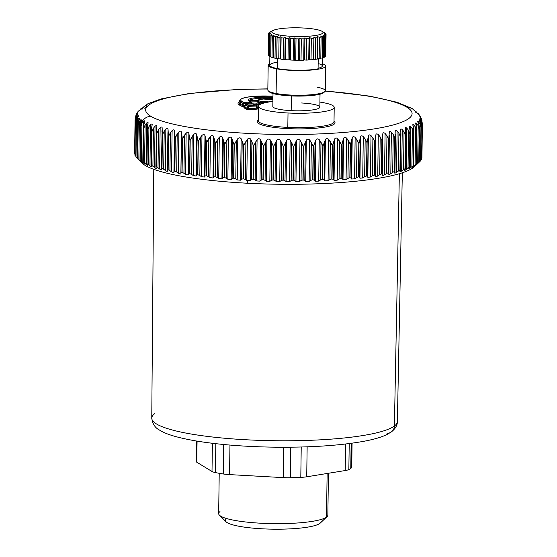 <?xml version="1.0" encoding="UTF-8"?>
<svg xmlns="http://www.w3.org/2000/svg" width="557" height="557" viewBox="0 0 557 557"><rect width="100%" height="100%" fill="white"/><g stroke="black" fill="none" stroke-linecap="round" stroke-linejoin="round"><path stroke-width="0.84" d="M322.148 58.053L320.811 58.095L322.148 58.053A28.734 4.895 0.8 0 0 323.373 57.65L323.673 36.268A28.734 4.895 -179.2 0 1 322.447 36.671A28.734 4.895 0.8 0 0 323.673 36.268L323.373 57.65A28.734 4.895 -179.2 0 1 322.148 58.053L322.447 36.671L320.7 35.975L321.111 37.027L320.811 58.408L321.111 37.027A28.734 4.895 -179.2 0 1 319.453 37.375L319.154 58.764L319.453 37.375L317.657 36.623L317.734 37.674A28.734 4.895 -179.2 0 1 315.701 37.967L313.925 37.152L313.668 38.196A28.734 4.895 -179.2 0 1 311.328 38.412L309.622 37.549L309.038 38.579A28.734 4.895 -179.2 0 1 306.475 38.712L304.909 37.799L304.018 38.802A28.734 4.895 -179.2 0 1 301.316 38.851L299.931 37.89L298.768 38.858A28.734 4.895 -179.2 0 1 296.018 38.823L295.718 60.205L296.018 38.823L294.869 37.827L294.562 59.947L294.869 37.827L293.469 38.746L293.17 60.128L293.469 38.746A28.734 4.895 -179.2 0 1 290.768 38.621L290.469 60.01L290.768 38.621L289.891 37.598L289.584 59.724L289.891 37.598L288.303 38.475L288.011 59.857L288.303 38.475A28.734 4.895 -179.2 0 1 285.741 38.266L285.442 59.648L285.741 38.266L285.17 37.228L284.864 59.348L285.17 37.228L283.45 38.043L283.151 59.425L283.45 38.043A28.734 4.895 -179.2 0 1 281.104 37.765L280.805 59.146L281.104 37.765L280.554 58.84L280.867 36.713L279.064 37.479L278.765 58.861L279.064 37.479A28.734 4.895 -179.2 0 1 277.031 37.131L276.732 58.52L277.121 36.087L277.045 36.971L279.154 34.98A25.601 4.359 0.8 0 0 310.541 36.087A25.601 4.359 0.8 0 0 321.821 31.206A25.601 4.359 0.8 0 0 315.603 29.354A25.601 4.359 0.8 0 0 272.972 30.524A25.601 4.359 0.8 0 0 279.154 34.98A25.601 4.359 -179.2 0 1 279.398 28.825A25.601 4.359 -179.2 0 1 315.603 29.354A25.601 4.359 -179.2 0 1 315.353 35.516A25.601 4.359 -179.2 0 1 279.154 34.98L277.031 37.131A28.734 4.895 0.8 0 0 279.064 37.479L280.867 36.713L281.104 37.765A28.734 4.895 0.8 0 0 283.45 38.043L285.17 37.228L285.741 38.266A28.734 4.895 0.8 0 0 288.303 38.475L289.891 37.598L290.768 38.621A28.734 4.895 0.8 0 0 293.469 38.746L294.869 37.827L296.018 38.823A28.734 4.895 0.8 0 0 298.768 38.858L298.468 60.24L301.017 60.233A28.734 4.895 0.8 0 0 303.718 60.184A28.734 4.895 -179.2 0 1 301.017 60.233L301.316 38.851A28.734 4.895 0.8 0 0 304.018 38.802L303.718 60.184L304.595 59.926L303.718 60.184L304.018 38.802L304.909 37.799L304.595 59.926L306.176 60.093A28.734 4.895 0.8 0 0 308.745 59.961L311.029 59.801A28.734 4.895 0.8 0 0 313.368 59.585L315.401 59.348A28.734 4.895 0.8 0 0 317.434 59.056L317.734 37.674L317.434 59.056A28.734 4.895 -179.2 0 1 315.401 59.348L315.701 37.967L315.401 59.348L313.612 59.279L313.925 37.152L313.368 59.585A28.734 4.895 -179.2 0 1 311.029 59.801L311.328 38.412L311.029 59.801L309.316 59.676L309.622 37.549L309.316 59.676L308.745 59.961L309.038 38.579L308.745 59.961A28.734 4.895 -179.2 0 1 306.176 60.093L306.475 38.712L306.176 60.093L304.595 59.926L304.909 37.799L306.475 38.712A28.734 4.895 0.8 0 0 309.038 38.579L309.622 37.549L311.328 38.412A28.734 4.895 0.8 0 0 313.668 38.196L313.925 37.152L315.701 37.967A28.734 4.895 0.8 0 0 317.734 37.674L317.657 36.623L319.453 37.375A28.734 4.895 0.8 0 0 321.111 37.027L320.7 35.975L322.447 36.671L322.315 65.963A25.406 4.324 -179.2 0 1 318.089 68.309A25.406 4.324 0.8 0 0 318.151 63.547M226.525 518.609A47.805 8.139 0.8 0 0 262.667 528.83A47.805 8.139 0.8 0 0 319.795 523.448L326.513 517.105L327.126 473.485L326.513 517.105A54.6 9.295 -179.2 0 1 267.158 523.489A54.6 9.295 -179.2 0 1 218.664 513.575L219.221 473.304M277.665 62.106A27.168 4.623 0.8 0 0 277.567 68.615A27.168 4.623 0.8 0 0 318.082 68.817L318.221 58.757L318.082 68.817A27.168 4.623 -179.2 0 1 277.567 68.615L277.706 58.687L277.567 68.615A27.168 4.623 -179.2 0 1 269.741 65.253L269.867 56.536M276.453 68.79A28.734 4.895 -179.2 0 1 269.769 63.658A28.734 4.895 0.8 0 0 268.175 65.232A28.734 4.895 0.8 0 0 276.453 68.79L276.112 93.499A28.734 4.895 -179.2 0 1 267.833 89.942A28.734 4.895 0.8 0 0 268.251 90.791A28.734 4.895 0.8 0 0 276.112 93.499L276.453 68.79A28.734 4.895 0.8 0 0 307.784 70.307A28.734 4.895 0.8 0 0 325.643 66.032A28.734 4.895 0.8 0 0 322.273 63.679A28.734 4.895 -179.2 0 1 313.925 69.799A28.734 4.895 -179.2 0 1 276.453 68.79M325.643 66.032L325.295 90.742A28.734 4.895 -179.2 0 1 307.436 95.017A28.734 4.895 -179.2 0 1 276.112 93.499A28.734 4.895 0.8 0 0 305.09 95.129A28.734 4.895 0.8 0 0 324.856 91.578A28.734 4.895 0.8 0 0 317.017 87.184M268.92 91.299A27.69 4.714 0.8 0 0 276.836 94.412A27.69 4.714 0.8 0 0 306.169 95.922A27.69 4.714 0.8 0 0 324.174 92.072M324.856 91.578L323.812 92.566A27.69 4.714 -179.2 0 1 304.77 95.985A27.69 4.714 -179.2 0 1 276.836 94.412L276.112 93.499L276.836 94.412A27.69 4.714 -179.2 0 1 269.268 91.801L268.251 90.791M319.154 58.764L317.441 58.75L319.154 58.764A28.734 4.895 0.8 0 0 320.811 58.408A28.734 4.895 -179.2 0 1 319.154 58.764M321.821 31.206L324.787 32.87A28.734 4.895 -179.2 0 1 325.323 33.211L325.796 33.643A28.734 4.895 -179.2 0 1 326.054 34.116L324.787 33.573L326.061 34.548A28.734 4.895 -179.2 0 1 325.81 35.014L324.327 34.423L325.344 35.439A28.734 4.895 -179.2 0 1 324.592 35.878L322.949 35.237L323.673 36.268L322.949 35.237L324.592 35.878L324.292 57.26L323.38 57.315L324.292 57.26L324.592 35.878A28.734 4.895 0.8 0 0 325.344 35.439L325.044 56.821A28.734 4.895 -179.2 0 1 324.292 57.26A28.734 4.895 0.8 0 0 325.044 56.821L325.344 35.439L324.327 34.423L325.81 35.014L325.511 56.396L325.051 56.445L325.511 56.396L325.81 35.014A28.734 4.895 0.8 0 0 326.061 34.548L325.761 55.937A28.734 4.895 -179.2 0 1 325.511 56.396A28.734 4.895 0.8 0 0 325.761 55.937L326.061 34.548L324.787 33.573L326.047 34.541L326.054 34.116A28.734 4.895 0.8 0 0 325.796 33.643L325.323 33.211A28.734 4.895 0.8 0 0 324.564 32.752L322.921 31.86M271.774 31.178L270.11 32.028A28.734 4.895 0.8 0 0 269.358 32.466L269.358 32.605M269.358 32.466L270.396 31.993L268.892 32.891A28.734 4.895 0.8 0 0 268.648 33.35L268.349 54.732L268.648 33.35L269.936 32.842L268.648 33.789L268.349 55.171L268.648 33.789A28.734 4.895 0.8 0 0 268.906 34.256L268.606 55.637A28.734 4.895 -179.2 0 1 268.349 55.171A28.734 4.895 0.8 0 0 268.606 55.637L268.906 34.256L270.41 33.705L269.379 34.694L269.08 56.076L269.379 34.694A28.734 4.895 0.8 0 0 270.138 35.154L269.839 56.536A28.734 4.895 -179.2 0 1 269.08 56.076A28.734 4.895 0.8 0 0 269.839 56.536L270.138 35.154L271.802 34.555L271.064 35.571L270.765 56.953L271.064 35.571A28.734 4.895 0.8 0 0 272.296 36.003L271.997 57.385A28.734 4.895 -179.2 0 1 270.765 56.953A28.734 4.895 0.8 0 0 271.997 57.385L272.296 36.003L274.065 35.356L273.64 36.393L273.341 57.775L273.64 36.393A28.734 4.895 0.8 0 0 275.304 36.79L275.005 58.172A28.734 4.895 -179.2 0 1 273.341 57.775A28.734 4.895 0.8 0 0 275.005 58.172L275.304 36.79A28.734 4.895 -179.2 0 1 273.64 36.393L274.065 35.356L272.296 36.003A28.734 4.895 -179.2 0 1 271.064 35.571L271.802 34.555L270.138 35.154A28.734 4.895 -179.2 0 1 269.379 34.694L270.41 33.705L268.906 34.256A28.734 4.895 -179.2 0 1 268.648 33.789L269.936 32.842L268.648 33.35A28.734 4.895 -179.2 0 1 268.892 32.891L270.396 31.993L269.358 32.466A28.734 4.895 -179.2 0 1 269.957 32.104L272.972 30.524M269.087 55.7L268.606 55.637L269.087 55.7M270.772 56.619L269.839 56.536L270.772 56.619M273.348 57.462L271.997 57.385L273.348 57.462M277.121 36.087L275.304 36.79L277.121 36.087M276.732 58.206L275.005 58.172L276.732 58.206M278.765 58.861A28.734 4.895 -179.2 0 1 276.732 58.52A28.734 4.895 0.8 0 0 278.765 58.861L280.554 58.84L278.765 58.861M280.805 59.146L280.554 58.84L280.805 59.146A28.734 4.895 0.8 0 0 283.151 59.425A28.734 4.895 -179.2 0 1 280.805 59.146M284.864 59.348L283.151 59.425L284.864 59.348M288.011 59.857A28.734 4.895 -179.2 0 1 285.442 59.648A28.734 4.895 0.8 0 0 288.011 59.857L289.584 59.724L288.011 59.857M290.469 60.01L289.584 59.724L290.469 60.01A28.734 4.895 0.8 0 0 293.17 60.128A28.734 4.895 -179.2 0 1 290.469 60.01M294.562 59.947L293.17 60.128L295.718 60.205L294.562 59.947M298.468 60.24A28.734 4.895 -179.2 0 1 295.718 60.205A28.734 4.895 0.8 0 0 298.468 60.24L298.768 38.858L299.931 37.89L299.624 60.017L298.468 60.24M301.017 60.233L299.624 60.017L299.931 37.89L301.316 38.851L301.017 60.233M420.479 118.564L420.465 119.337L420.479 118.564L421.753 120.681L422.401 124.058L421.753 120.681L420.479 118.564C419.616 117.68 419.595 117.91 420.417 119.254L421.461 121.551L422.046 125.722A143.678 24.459 -179.2 0 1 422.032 125.757L421.259 122.373L419.887 120.235C418.948 119.344 418.843 119.574 419.581 120.918L420.542 123.236L420.988 127.407A143.678 24.459 -179.2 0 1 420.96 127.442L420.069 124.044L418.613 121.886C417.597 120.98 417.416 121.21 418.063 122.561L418.934 124.886L419.24 129.064A143.678 24.459 -179.2 0 1 419.198 129.099L418.196 125.687L416.657 123.515C415.571 122.596 415.306 122.819 415.87 124.176L416.636 126.509L416.81 130.686A143.678 24.459 -179.2 0 1 416.754 130.721L415.64 127.295L414.032 125.102C412.876 124.169 412.535 124.385 413.009 125.75L413.67 128.089L413.705 132.267A143.678 24.459 -179.2 0 1 413.635 132.301L412.417 128.862L410.746 126.641C409.534 125.694 409.117 125.91 409.492 127.275L410.049 129.621L409.945 133.798A143.678 24.459 -179.2 0 1 409.855 133.833L408.546 130.373L406.812 128.138C405.552 127.17 405.057 127.379 405.336 128.751L405.788 131.104L405.538 135.274A143.678 24.459 -179.2 0 1 405.44 135.302L404.041 131.828L402.258 129.565C400.949 128.59 400.386 128.785 400.567 130.157L400.908 132.517L400.525 136.688A143.678 24.459 -179.2 0 1 400.406 136.716L398.923 133.22L397.106 130.937C395.755 129.941 395.122 130.129 395.205 131.501L394.906 138.025A143.678 24.459 -179.2 0 1 394.788 138.052L393.228 134.536L391.376 132.232C389.991 131.215 389.294 131.396 389.273 132.768L388.73 139.285A143.678 24.459 -179.2 0 1 388.598 139.313L386.969 135.776L385.096 133.443C383.689 132.42 382.924 132.587 382.805 133.959L382.018 140.461A143.678 24.459 -179.2 0 1 381.872 140.482L380.187 136.925L378.3 134.578C376.873 133.527 376.045 133.694 375.829 135.059L374.798 141.548A143.678 24.459 -179.2 0 1 374.638 141.569L372.905 137.99L371.018 135.616C369.576 134.55 368.699 134.703 368.379 136.068L367.112 142.543A143.678 24.459 -179.2 0 1 366.945 142.557L365.169 138.958L363.289 136.562C361.841 135.483 360.908 135.623 360.497 136.98L358.993 143.434A143.678 24.459 -179.2 0 1 358.819 143.448L355.143 137.412C353.702 136.312 352.72 136.437 352.219 137.788L350.485 144.221A143.678 24.459 -179.2 0 1 350.304 144.235L346.635 138.15C345.194 137.036 344.177 137.147 343.578 138.491L341.629 144.904A143.678 24.459 -179.2 0 1 341.441 144.917L337.786 138.784C336.365 137.649 335.307 137.753 334.625 139.09L332.466 145.474A143.678 24.459 -179.2 0 1 332.271 145.481L328.658 139.306C327.258 138.157 326.165 138.247 325.392 139.57L323.039 145.927A143.678 24.459 -179.2 0 1 322.844 145.934L319.279 139.716C317.908 138.554 316.794 138.623 315.937 139.939L313.403 146.268A143.678 24.459 -179.2 0 1 313.194 146.268L309.713 140.009C308.376 138.832 307.241 138.888 306.308 140.19L303.593 146.484A143.678 24.459 -179.2 0 1 303.384 146.491L299.986 140.19C298.698 138.992 297.542 139.041 296.54 140.329L293.657 146.588A143.678 24.459 -179.2 0 1 293.448 146.588L290.162 140.246C288.923 139.034 287.76 139.069 286.681 140.35L283.659 146.568A143.678 24.459 -179.2 0 1 283.443 146.568L280.282 140.19C279.092 138.965 277.929 138.985 276.787 140.246L273.626 146.435A143.678 24.459 -179.2 0 1 273.417 146.428L270.396 140.016C269.268 138.777 268.105 138.784 266.907 140.03L263.628 146.178A143.678 24.459 -179.2 0 1 263.419 146.171L260.551 139.723C259.485 138.47 258.33 138.463 257.083 139.696L253.7 145.802A143.678 24.459 -179.2 0 1 253.491 145.795L250.789 139.313C249.801 138.052 248.659 138.032 247.364 139.25L243.889 145.314A143.678 24.459 -179.2 0 1 243.688 145.3L241.167 138.797C240.255 137.523 239.134 137.488 237.797 138.693L234.253 144.716A143.678 24.459 -179.2 0 1 234.051 144.702L231.733 138.164C230.904 136.883 229.797 136.834 228.426 138.018L224.833 143.998A143.678 24.459 -179.2 0 1 224.638 143.985L222.522 137.426C221.777 136.131 220.704 136.075 219.305 137.245L215.67 143.184A143.678 24.459 -179.2 0 1 215.482 143.163L213.589 136.583C212.934 135.281 211.897 135.212 210.476 136.361L206.821 142.258A143.678 24.459 -179.2 0 1 206.64 142.237L204.976 135.636C204.412 134.334 203.409 134.251 201.975 135.386L198.32 141.234A143.678 24.459 -179.2 0 1 198.146 141.213L196.718 134.599C196.252 133.29 195.298 133.193 193.857 134.314L190.209 140.12A143.678 24.459 -179.2 0 1 190.048 140.099L188.858 133.471C188.489 132.155 187.584 132.051 186.142 133.151L182.536 138.923A143.678 24.459 -179.2 0 1 182.376 138.895L181.443 132.253C181.171 130.937 180.322 130.825 178.888 131.912L175.323 137.635A143.678 24.459 -179.2 0 1 175.177 137.607L174.501 130.958C174.327 129.642 173.533 129.516 172.113 130.589L170.449 132.622L168.618 136.277A143.678 24.459 -179.2 0 1 168.486 136.249L168.061 129.593C167.998 128.277 167.26 128.145 165.861 129.196L164.211 131.208L162.449 134.85A143.678 24.459 -179.2 0 1 162.324 134.815L162.164 128.166C162.198 126.85 161.53 126.711 160.158 127.741L158.529 129.739L156.851 133.353A143.678 24.459 -179.2 0 1 156.74 133.325L156.44 129.328L156.837 126.669C156.977 125.36 156.378 125.214 155.041 126.23L153.433 128.207L151.838 131.807A143.678 24.459 -179.2 0 1 151.741 131.772L151.581 127.783L152.103 125.13C152.346 123.821 151.817 123.668 150.515 124.671L148.956 126.627L147.452 130.213A143.678 24.459 -179.2 0 1 147.361 130.178L147.333 126.188L147.988 123.543C148.329 122.234 147.87 122.08 146.623 123.069L145.105 125.012L143.699 128.576A143.678 24.459 -179.2 0 1 143.629 128.542L143.727 124.552L144.514 121.92C144.945 120.618 144.569 120.458 143.372 121.433L141.903 123.362L140.608 126.912A10.451 9.894 -58.7 0 1 150.794 116.267A133.234 22.677 0.8 0 0 315.513 134.063A133.234 22.677 0.8 0 0 406.958 107.264A10.451 9.894 -58.7 0 1 412.25 108.636A10.451 9.894 121.3 0 0 406.958 107.264A133.234 22.677 0.8 0 0 325.204 91.125A133.234 22.677 -179.2 0 1 406.958 107.264A133.234 22.677 -179.2 0 1 315.513 134.063A133.234 22.677 -179.2 0 1 150.794 116.267A10.451 9.894 121.3 0 0 140.608 126.912A143.678 24.459 -179.2 0 1 140.552 126.878L140.782 122.888L141.979 119.365M419.191 114.763L420.375 116.879C419.595 116.009 419.658 116.239 420.556 117.569L421.691 119.859L422.401 124.023L421.691 119.859L420.361 117.262M419.818 116.406L421.545 118.982L422.025 120.911L421.663 119.309M421.934 157.52L421.224 158.487L421.934 157.52L422.401 123.988M144.548 121.809L143.497 126.62L143.163 162.003A143.678 24.459 0.8 0 0 143.233 162.038A143.678 24.459 -179.2 0 1 143.163 162.003L143.629 128.542A143.678 24.459 0.8 0 0 143.699 128.576L143.233 162.038L143.699 128.576L145.105 125.012L144.569 163.055L143.233 162.038L144.569 163.055L145.105 125.012L146.623 123.069L146.045 164.322L144.569 163.055L146.045 164.322L146.623 123.069L148.141 122.819L147.173 127.88L146.804 163.995L147.549 165.255M147.41 164.956C147.737 165.561 147.285 165.352 146.045 164.322C147.285 165.352 147.737 165.561 147.41 164.956L146.804 163.995M146.895 163.64A143.678 24.459 0.8 0 0 146.985 163.674A143.678 24.459 -179.2 0 1 146.895 163.64L147.361 130.178A143.678 24.459 0.8 0 0 147.452 130.213L146.985 163.674L147.452 130.213L148.956 126.627L148.42 164.67L146.985 163.674L148.42 164.67L148.956 126.627L150.515 124.671L149.944 165.923L148.42 164.67L149.944 165.923L150.515 124.671C151.817 123.668 152.346 123.821 152.103 125.13L151.469 129.106L151.051 165.589L151.608 166.801M151.525 166.536C151.755 167.142 151.226 166.94 149.944 165.923C151.226 166.94 151.755 167.142 151.525 166.536L151.274 165.234L151.051 165.589M152.2 124.552L152.103 125.13M151.274 165.234A143.678 24.459 0.8 0 0 151.372 165.269A143.678 24.459 -179.2 0 1 151.274 165.234L151.741 131.772A143.678 24.459 0.8 0 0 151.838 131.807L151.372 165.269L151.838 131.807L153.433 128.207L152.903 166.251L151.372 165.269L152.903 166.251L153.433 128.207L155.041 126.23L154.463 167.483L152.903 166.251L154.463 167.483L155.041 126.23M156.893 126.223L156.385 130.289L156.74 133.325L155.911 167.135L156.301 168.284M156.259 168.082C156.392 168.68 155.786 168.486 154.463 167.483C155.786 168.486 156.392 168.68 156.259 168.082L155.911 167.135L156.266 166.787L155.911 167.135M156.266 166.787A143.678 24.459 0.8 0 0 156.378 166.815A143.678 24.459 -179.2 0 1 156.266 166.787L156.74 133.325A143.678 24.459 0.8 0 0 156.851 133.353L156.378 166.815L156.851 133.353L158.529 129.739L158 167.782L156.378 166.815L158 167.782L158.529 129.739L160.158 127.741L159.587 168.994L158 167.782L159.587 168.994L160.158 127.741C161.53 126.711 162.198 126.85 162.164 128.166L161.356 168.493M161.899 130.825L162.324 134.815L161.607 169.711M161.586 169.572C161.614 170.17 160.945 169.976 159.587 168.994C160.945 169.976 161.614 170.17 161.586 169.572L161.377 168.632L161.857 168.277L161.377 168.632M161.857 168.277A143.678 24.459 0.8 0 0 161.983 168.311A143.678 24.459 -179.2 0 1 161.857 168.277L162.324 134.815A143.678 24.459 0.8 0 0 162.449 134.85L161.983 168.311L162.449 134.85L164.211 131.208L163.674 169.251L161.983 168.311L163.674 169.251L164.211 131.208L165.861 129.196L165.29 170.449L163.674 169.251L165.29 170.449L165.861 129.196C167.26 128.145 167.998 128.277 168.061 129.593L167.399 170.01M167.929 132.26L168.486 136.249L168.019 169.711L167.406 170.066L167.49 171.062M167.483 171.006C167.406 171.605 166.675 171.417 165.29 170.449C166.675 171.417 167.406 171.605 167.483 171.006L167.406 170.066L168.019 169.711L167.406 170.066M167.406 169.948L167.922 132.761M168.019 169.711A143.678 24.459 0.8 0 0 168.151 169.739A143.678 24.459 -179.2 0 1 168.019 169.711L168.486 136.249A143.678 24.459 0.8 0 0 168.618 136.277L168.151 169.739L168.618 136.277L170.449 132.622L169.913 170.665L168.151 169.739L169.913 170.665L170.449 132.622L172.113 130.589L171.542 171.835L169.913 170.665L171.542 171.835L172.113 130.589C173.533 129.516 174.327 129.642 174.501 130.958L173.923 172.371C173.742 172.969 172.949 172.788 171.542 171.835C172.949 172.788 173.742 172.969 173.923 172.371L174.501 130.958L173.923 172.371L174.501 133.631L175.177 137.607L174.71 171.069L173.972 171.438L174.71 171.069L175.177 137.607A143.678 24.459 0.8 0 0 175.323 137.635L174.856 171.096A143.678 24.459 -179.2 0 1 174.71 171.069A143.678 24.459 0.8 0 0 174.856 171.096L175.323 137.635L177.21 133.959L176.68 172.002L174.856 171.096L176.68 172.002L177.21 133.959L178.888 131.912L178.31 173.157L176.68 172.002L178.31 173.157L178.888 131.912C180.322 130.825 181.171 130.937 181.443 132.253L180.865 173.666C180.586 174.264 179.73 174.09 178.31 173.157C179.73 174.09 180.586 174.264 180.865 173.666L181.443 132.253L180.865 173.666L181.575 134.926L182.376 138.895L181.909 172.357L181.053 172.733L181.909 172.357L182.376 138.895A143.678 24.459 0.8 0 0 182.536 138.923L182.069 172.385A143.678 24.459 -179.2 0 1 181.909 172.357A143.678 24.459 0.8 0 0 182.069 172.385L182.536 138.923L184.471 135.219L183.942 173.262L182.069 172.385L183.942 173.262L184.471 135.219L186.142 133.151L185.572 174.397L183.942 173.262L185.572 174.397L186.142 133.151C187.584 132.051 188.489 132.155 188.858 133.471L188.28 174.877L185.572 174.397L188.28 174.877L188.858 133.471L188.28 174.877L189.129 136.138L190.048 140.099L189.575 173.561L188.6 173.944L189.575 173.561L190.048 140.099A143.678 24.459 0.8 0 0 190.209 140.12L189.742 173.582A143.678 24.459 -179.2 0 1 189.575 173.561A143.678 24.459 0.8 0 0 189.742 173.582L190.209 140.12L192.193 136.402L191.657 174.445L189.742 173.582L191.657 174.445L192.193 136.402L193.857 134.314L193.279 175.559L191.657 174.445L193.279 175.559L193.857 134.314C195.298 133.193 196.252 133.29 196.718 134.599L196.141 176.005L193.279 175.559L196.141 176.005L196.718 134.599L197.115 137.266L196.586 175.072L196.141 176.005L196.586 175.072L197.115 137.266L198.146 141.213L197.679 174.675L196.586 175.072L197.679 174.675L198.146 141.213A143.678 24.459 0.8 0 0 198.32 141.234L197.853 174.696A143.678 24.459 -179.2 0 1 197.679 174.675A143.678 24.459 0.8 0 0 197.853 174.696L198.32 141.234L200.332 137.495L199.803 175.539L197.853 174.696L199.803 175.539L200.332 137.495L201.975 135.386L201.404 176.632L199.803 175.539L201.404 176.632L201.975 135.386C203.409 134.251 204.412 134.334 204.976 135.636L204.398 177.049L201.404 176.632L204.398 177.049L204.976 135.636L205.505 138.296L204.976 176.103L204.398 177.049L204.976 176.103L205.505 138.296L206.64 142.237L206.174 175.699L204.976 176.103L206.174 175.699L206.64 142.237A143.678 24.459 0.8 0 0 206.821 142.258L206.355 175.72A143.678 24.459 -179.2 0 1 206.174 175.699A143.678 24.459 0.8 0 0 206.355 175.72L206.821 142.258L208.854 138.491L208.325 176.534L206.355 175.72L208.325 176.534L208.854 138.491L210.476 136.361L209.898 177.613L208.325 176.534L209.898 177.613L210.476 136.361C211.897 135.212 212.934 135.281 213.589 136.583L213.011 177.989L209.898 177.613L213.011 177.989L213.589 136.583L214.243 139.236L213.721 177.042L213.011 177.989L213.721 177.042L214.243 139.236L215.482 143.163L215.016 176.625L213.721 177.042L215.016 176.625L215.482 143.163A143.678 24.459 0.8 0 0 215.67 143.184L215.204 176.646A143.678 24.459 -179.2 0 1 215.016 176.625A143.678 24.459 0.8 0 0 215.204 176.646L215.67 143.184L217.724 139.389L217.188 177.432L215.204 176.646L217.188 177.432L217.724 139.389L219.305 137.245L218.734 178.491L217.188 177.432L218.734 178.491L219.305 137.245C220.704 136.075 221.777 136.131 222.522 137.426L221.944 178.832L218.734 178.491L221.944 178.832L222.522 137.426L223.301 140.072L222.772 177.878L221.944 178.832L222.772 177.878L223.301 140.072L224.638 143.985L224.165 177.446L222.772 177.878L224.165 177.446L224.638 143.985A143.678 24.459 0.8 0 0 224.833 143.998L224.36 177.46A143.678 24.459 -179.2 0 1 224.165 177.446A143.678 24.459 0.8 0 0 224.36 177.46L224.833 143.998L226.88 140.183L226.351 178.226L224.36 177.46L226.351 178.226L226.88 140.183L228.426 138.018L227.855 179.27L226.351 178.226L227.855 179.27L228.426 138.018C229.797 136.834 230.904 136.883 231.733 138.164L231.155 179.57L227.855 179.27L231.155 179.57L231.733 138.164L232.631 140.803L232.102 178.609L231.155 179.57L232.102 178.609L232.631 140.803L234.051 144.702L233.585 178.163L232.102 178.609L233.585 178.163L234.051 144.702A143.678 24.459 0.8 0 0 234.253 144.716L233.787 178.177A143.678 24.459 -179.2 0 1 233.585 178.163A143.678 24.459 0.8 0 0 233.787 178.177L234.253 144.716L236.3 140.872L235.764 178.915L233.787 178.177L235.764 178.915L236.3 140.872L237.797 138.693L237.219 179.939L235.764 178.915L237.219 179.939L237.797 138.693C239.134 137.488 240.255 137.523 241.167 138.797L240.589 180.203L237.219 179.939L240.589 180.203L241.167 138.797L242.184 141.422L241.654 179.229L240.589 180.203L241.654 179.229L242.184 141.422L243.688 145.3L243.214 178.769L241.654 179.229L243.214 178.769L243.688 145.3A143.678 24.459 0.8 0 0 243.889 145.314L243.423 178.776A143.678 24.459 -179.2 0 1 243.214 178.769A143.678 24.459 0.8 0 0 243.423 178.776L243.889 145.314L245.922 141.457L245.386 179.493L243.423 178.776L245.386 179.493L245.922 141.457L247.364 139.25L246.786 180.496L245.386 179.493L246.786 180.496L247.364 139.25C248.659 138.032 249.801 138.052 250.789 139.313L250.211 180.726L246.786 180.496L250.211 180.726L250.789 139.313L251.917 141.938L251.388 179.744L250.211 180.726L251.388 179.744L251.917 141.938L253.491 145.795L253.024 179.257L251.388 179.744L253.024 179.257L253.491 145.795A143.678 24.459 0.8 0 0 253.7 145.802L253.226 179.263A143.678 24.459 -179.2 0 1 253.024 179.257A143.678 24.459 0.8 0 0 253.226 179.263L253.7 145.802L255.705 141.917L255.169 179.96L253.226 179.263L255.169 179.96L255.705 141.917L257.083 139.696L256.505 180.948L255.169 179.96L256.505 180.948L257.083 139.696C258.33 138.463 259.485 138.47 260.551 139.723L259.973 181.136L256.505 180.948L259.973 181.136L260.551 139.723L261.776 142.327L261.247 180.134L259.973 181.136L261.247 180.134L261.776 142.327L263.419 146.171L262.946 179.633L261.247 180.134L262.946 179.633L263.419 146.171A143.678 24.459 0.8 0 0 263.628 146.178L263.162 179.639A143.678 24.459 -179.2 0 1 262.946 179.633A143.678 24.459 0.8 0 0 263.162 179.639L263.628 146.178L265.598 142.272L265.062 180.308L263.162 179.639L265.062 180.308L265.598 142.272L266.907 140.03L266.33 181.283L265.062 180.308L266.33 181.283L266.907 140.03C268.105 138.784 269.268 138.777 270.396 140.016L269.818 181.422L266.33 181.283L269.818 181.422L270.396 140.016L271.719 142.606L271.189 180.412L269.818 181.422L271.189 180.412L271.719 142.606L273.417 146.428L272.951 179.89L271.189 180.412L272.951 179.89L273.417 146.428A143.678 24.459 0.8 0 0 273.626 146.435L273.16 179.897A143.678 24.459 -179.2 0 1 272.951 179.89A143.678 24.459 0.8 0 0 273.16 179.897L273.626 146.435L275.555 142.501L275.026 180.545L273.16 179.897L275.026 180.545L275.555 142.501L276.787 140.246L276.216 181.498L275.026 180.545L276.216 181.498L276.787 140.246C277.929 138.985 279.092 138.965 280.282 140.19L279.705 181.603L276.216 181.498L279.705 181.603L280.282 140.19L281.696 142.766L281.174 180.572L279.705 181.603L281.174 180.572L281.696 142.766L283.443 146.568L282.977 180.029L281.174 180.572L282.977 180.029L283.443 146.568A143.678 24.459 0.8 0 0 283.659 146.568L283.186 180.029A143.678 24.459 -179.2 0 1 282.977 180.029A143.678 24.459 0.8 0 0 283.186 180.029L283.659 146.568L285.532 142.613L284.996 180.656L283.186 180.029L284.996 180.656L285.532 142.613L286.681 140.35L286.103 181.596L284.996 180.656L286.103 181.596L286.681 140.35C287.76 139.069 288.923 139.034 290.162 140.246L289.584 181.659L286.103 181.596L289.584 181.659L290.162 140.246L291.666 142.808L291.137 180.614L289.584 181.659L291.137 180.614L291.666 142.808L293.448 146.588L292.982 180.05L291.137 180.614L292.982 180.05L293.448 146.588A143.678 24.459 0.8 0 0 293.657 146.588L293.191 180.05A143.678 24.459 -179.2 0 1 292.982 180.05A143.678 24.459 0.8 0 0 293.191 180.05L293.657 146.588L295.475 142.613L294.938 180.656L293.191 180.05L294.938 180.656L295.475 142.613L296.54 140.329L295.962 181.575L294.938 180.656L295.962 181.575L296.54 140.329C297.542 139.041 298.698 138.992 299.986 140.19L299.408 181.596L295.962 181.575L299.408 181.596L299.986 140.19L301.567 142.731L301.038 180.538L299.408 181.596L301.038 180.538L301.567 142.731L303.384 146.491L302.917 179.953L301.038 180.538L302.917 179.953L303.384 146.491A143.678 24.459 0.8 0 0 303.593 146.484L303.126 179.946A143.678 24.459 -179.2 0 1 302.917 179.953A143.678 24.459 0.8 0 0 303.126 179.946L303.593 146.484L305.333 142.488L304.797 180.531L303.126 179.946L304.797 180.531L305.333 142.488L306.308 140.19L305.73 181.443L304.797 180.531L305.73 181.443L306.308 140.19C307.241 138.888 308.376 138.832 309.713 140.009L309.135 181.422L305.73 181.443L309.135 181.422L309.713 140.009L311.356 142.536L310.827 180.343L309.135 181.422L310.827 180.343L311.356 142.536L313.194 146.268L312.728 179.73L310.827 180.343L312.728 179.73L313.194 146.268A143.678 24.459 0.8 0 0 313.403 146.268L312.937 179.73A143.678 24.459 -179.2 0 1 312.728 179.73A143.678 24.459 0.8 0 0 312.937 179.73L313.403 146.268L315.06 142.244L314.531 180.287L312.937 179.73L314.531 180.287L315.06 142.244L315.937 139.939L315.366 181.185L314.531 180.287L315.366 181.185L315.937 139.939C316.794 138.623 317.908 138.554 319.279 139.716L318.701 181.129L315.366 181.185L318.701 181.129L319.279 139.716L320.992 142.223L320.463 180.029L318.701 181.129L320.463 180.029L320.992 142.223L322.844 145.934L322.378 179.396L320.463 180.029L322.378 179.396L322.844 145.934A143.678 24.459 0.8 0 0 323.039 145.927L322.573 179.389A143.678 24.459 -179.2 0 1 322.378 179.396A143.678 24.459 0.8 0 0 322.573 179.389L323.039 145.927L324.62 141.889L324.083 179.932L322.573 179.389L324.083 179.932L324.62 141.889L325.392 139.57L324.822 180.816L324.083 179.932L324.822 180.816L325.392 139.57C326.165 138.247 327.258 138.157 328.658 139.306L328.08 180.719L324.822 180.816L328.08 180.719L328.658 139.306L330.412 141.791L329.89 179.598L328.08 180.719L329.89 179.598L330.412 141.791L332.271 145.481L331.805 178.943L329.89 179.598L331.805 178.943L332.271 145.481A143.678 24.459 0.8 0 0 332.466 145.474L332 178.936A143.678 24.459 -179.2 0 1 331.805 178.943A143.678 24.459 0.8 0 0 332 178.936L332.466 145.474L333.949 141.415L333.42 179.458L332 178.936L333.42 179.458L333.949 141.415L334.625 139.09L334.047 180.336L333.42 179.458L334.047 180.336L334.625 139.09C335.307 137.753 336.365 137.649 337.786 138.784L337.208 180.196L334.047 180.336L337.208 180.196L337.786 138.784L339.589 141.248L339.06 179.055L337.208 180.196L339.06 179.055L339.589 141.248L341.441 144.917L340.975 178.379L339.06 179.055L340.975 178.379L341.441 144.917A143.678 24.459 0.8 0 0 341.629 144.904L341.163 178.365A143.678 24.459 -179.2 0 1 340.975 178.379A143.678 24.459 0.8 0 0 341.163 178.365L341.629 144.904L343.008 140.83L342.478 178.867L341.163 178.365L342.478 178.867L343.008 140.83L343.578 138.491L343.001 179.737L342.478 178.867L343.001 179.737L343.578 138.491C344.177 137.147 345.194 137.036 346.635 138.15L346.057 179.563L343.001 179.737L346.057 179.563L346.635 138.15L348.473 140.594L347.944 178.4L346.057 179.563L347.944 178.4L348.473 140.594L350.304 144.235L349.838 177.697L347.944 178.4L349.838 177.697L350.304 144.235A143.678 24.459 0.8 0 0 350.485 144.221L350.019 177.683A143.678 24.459 -179.2 0 1 349.838 177.697A143.678 24.459 0.8 0 0 350.019 177.683L350.485 144.221L351.759 140.127L351.23 178.17L350.019 177.683L351.23 178.17L351.759 140.127L352.219 137.788L351.641 179.034L351.23 178.17L351.641 179.034L352.219 137.788C352.72 136.437 353.702 136.312 355.143 137.412L354.565 178.818L351.641 179.034L354.565 178.818L355.143 137.412L357.009 139.828L356.48 177.634L354.565 178.818L356.48 177.634L357.009 139.828L358.819 143.448L358.353 176.91L356.48 177.634L358.353 176.91L358.819 143.448A143.678 24.459 0.8 0 0 358.993 143.434L358.527 176.896A143.678 24.459 -179.2 0 1 358.353 176.91A143.678 24.459 0.8 0 0 358.527 176.896L358.993 143.434L360.156 139.327L359.62 177.37L358.527 176.896L359.62 177.37L360.497 136.98L359.919 178.226L360.497 136.98C360.908 135.623 361.841 135.483 363.289 136.562L362.711 177.975L359.919 178.226L362.711 177.975L363.289 136.562L365.169 138.958L364.64 176.764L362.711 177.975L364.64 176.764L365.169 138.958L366.945 142.557L366.478 176.026L364.64 176.764L366.478 176.026L366.945 142.557A143.678 24.459 0.8 0 0 367.112 142.543L366.645 176.005A143.678 24.459 -179.2 0 1 366.478 176.026A143.678 24.459 0.8 0 0 366.645 176.005L367.112 142.543L368.149 138.421L367.62 176.465L366.645 176.005L367.62 176.465L368.379 136.068L367.808 177.314L368.379 136.068C368.699 134.703 369.576 134.55 371.018 135.616L370.44 177.029L367.808 177.314L370.44 177.029L371.018 135.616L372.905 137.99L372.375 175.796L370.44 177.029L372.375 175.796L372.905 137.99L374.638 141.569L374.172 175.03L372.375 175.796L374.172 175.03L374.638 141.569A143.678 24.459 0.8 0 0 374.798 141.548L374.332 175.009A143.678 24.459 -179.2 0 1 374.172 175.03A143.678 24.459 0.8 0 0 374.332 175.009L374.798 141.548L375.71 137.412L375.181 175.455L374.332 175.009L375.181 175.455L375.829 135.059L375.251 176.304L375.829 135.059C376.045 133.694 376.873 133.527 378.3 134.578L377.723 175.984C376.26 176.854 375.439 176.959 375.251 176.304C375.439 176.959 376.26 176.854 377.723 175.984L378.3 134.578L380.187 136.925L379.658 174.731L377.723 175.984L379.658 174.731L380.187 136.925L381.872 140.482L381.399 173.944L379.658 174.731L381.399 173.944L381.872 140.482A143.678 24.459 0.8 0 0 382.018 140.461L381.545 173.923A143.678 24.459 -179.2 0 1 381.399 173.944A143.678 24.459 0.8 0 0 381.545 173.923L382.018 140.461L382.805 136.319L382.276 174.306M382.805 133.959C382.924 132.587 383.689 132.42 385.096 133.443L384.518 174.856C383.077 175.74 382.318 175.852 382.227 175.204L382.805 133.903M382.269 174.362L381.545 173.923L382.269 174.362L382.227 175.204C382.318 175.852 383.077 175.74 384.518 174.856L385.096 133.443L386.969 135.776L386.44 173.582L384.518 174.856L386.44 173.582L386.969 135.776L388.598 139.313L388.125 172.774L386.44 173.582L388.125 172.774L388.598 139.313A143.678 24.459 0.8 0 0 388.73 139.285L388.264 172.747A143.678 24.459 -179.2 0 1 388.125 172.774A143.678 24.459 0.8 0 0 388.264 172.747L388.73 139.285L389.266 132.524M388.856 173.171L388.264 172.747L388.856 173.171L388.695 174.021L388.856 173.171M388.87 173.06L389.385 135.128M389.371 136.047L388.856 172.955M390.798 173.638C389.385 174.536 388.682 174.668 388.695 174.021C388.682 174.668 389.385 174.536 390.798 173.638L391.376 132.232L390.798 173.638L392.699 172.343L390.798 173.638M389.273 132.768C389.294 131.396 389.991 131.215 391.376 132.232L393.228 134.536L392.699 172.343L393.228 134.536L394.788 138.052L394.314 171.514L392.699 172.343L394.314 171.514L394.788 138.052A143.678 24.459 0.8 0 0 394.906 138.025L394.44 171.486A143.678 24.459 -179.2 0 1 394.314 171.514A143.678 24.459 0.8 0 0 394.44 171.486L395.178 131.104M395.205 131.501C395.122 130.129 395.755 129.941 397.106 130.937L396.528 172.343C395.143 173.262 394.509 173.394 394.628 172.754L394.899 171.904L394.44 171.486M394.593 172.935L394.628 172.754C394.509 173.394 395.143 173.262 396.528 172.343L397.106 130.937L398.923 133.22L398.401 171.027L396.528 172.343L398.401 171.027L398.923 133.22L400.406 136.716L399.94 170.177L398.401 171.027L399.94 170.177L400.406 136.716A143.678 24.459 0.8 0 0 400.525 136.688L400.051 170.15A143.678 24.459 -179.2 0 1 399.94 170.177A143.678 24.459 0.8 0 0 400.051 170.15L400.525 136.688L400.956 133.68L400.504 129.614M400.567 130.157C400.386 128.785 400.949 128.59 402.258 129.565L401.681 170.978C400.337 171.911 399.773 172.05 399.989 171.41L400.051 170.15M399.919 171.66L399.989 171.41C399.773 172.05 400.337 171.911 401.681 170.978L402.258 129.565L404.041 131.828L403.512 169.634L401.681 170.978L403.512 169.634L404.041 131.828L405.44 135.302L404.974 168.764L403.512 169.634L404.974 168.764L405.44 135.302A143.678 24.459 0.8 0 0 405.538 135.274L405.071 168.736A143.678 24.459 -179.2 0 1 404.974 168.764A143.678 24.459 0.8 0 0 405.071 168.736L405.886 132.629L405.231 128.033L406.812 128.138L406.234 169.544C404.939 170.491 404.445 170.644 404.758 169.996L405.071 168.736M404.64 170.303L404.758 169.996C404.445 170.644 404.939 170.491 406.234 169.544L406.812 128.138L408.546 130.373L408.016 168.179L406.234 169.544L408.016 168.179L408.546 130.373L409.855 133.833L409.388 167.295L408.016 168.179L409.388 167.295L409.855 133.833A143.678 24.459 0.8 0 0 409.945 133.798L409.479 167.26A143.678 24.459 -179.2 0 1 409.388 167.295A143.678 24.459 0.8 0 0 409.479 167.26L410.203 131.522L409.367 126.801M409.325 126.467L410.746 126.641L410.168 168.054C408.922 169.015 408.504 169.175 408.915 168.52L409.479 167.26M408.734 168.875L408.915 168.52C408.504 169.175 408.922 169.015 410.168 168.054L410.746 126.641L412.417 128.862L411.895 166.668L410.168 168.054L411.895 166.668L412.417 128.862L413.635 132.301L413.169 165.763L411.895 166.668L413.169 165.763L413.635 132.301A143.678 24.459 0.8 0 0 413.705 132.267L413.238 165.728A143.678 24.459 -179.2 0 1 413.169 165.763A143.678 24.459 0.8 0 0 413.238 165.728L413.886 130.366L412.932 125.527M412.772 124.81L414.032 125.102L413.454 166.508C412.264 167.49 411.922 167.65 412.431 166.996L413.238 165.728M412.18 167.379L412.431 166.996C411.922 167.65 412.264 167.49 413.454 166.508L414.032 125.102L415.64 127.295L415.111 165.102L413.454 166.508L415.111 165.102L415.64 127.295L416.754 130.721L416.281 164.183L415.111 165.102L416.281 164.183L416.754 130.721A143.678 24.459 0.8 0 0 416.81 130.686L416.344 164.148A143.678 24.459 -179.2 0 1 416.281 164.183A143.678 24.459 0.8 0 0 416.344 164.148L416.935 129.161L415.759 123.912M416.657 123.515L416.615 126.418L416.657 123.515L418.196 125.687L417.666 163.493L415.292 165.422L416.344 164.148M414.958 165.826L417.666 163.493L418.196 125.687L419.198 129.099L418.732 162.56L417.666 163.493L418.732 162.56L419.198 129.099A143.678 24.459 0.8 0 0 419.24 129.064L418.773 162.526A143.678 24.459 -179.2 0 1 418.732 162.56A143.678 24.459 0.8 0 0 418.773 162.526L419.317 127.922L418.934 124.886L417.659 121.461M418.613 121.886L418.586 123.807L418.613 121.886L420.069 124.044L419.539 161.85L417.492 163.807L418.773 162.526M417.061 164.224L414.499 166.647A138.456 23.568 -179.2 0 1 247.795 183.253A138.456 23.568 0.8 0 0 415.724 165.234M418.404 162.929L420.493 160.903L419.539 161.85L420.069 124.044L420.96 127.442L420.493 160.903L420.96 127.442A143.678 24.459 0.8 0 0 420.988 127.407L420.521 160.869A143.678 24.459 -179.2 0 1 420.493 160.903A143.678 24.459 0.8 0 0 420.521 160.869L421.022 126.648L420.542 123.236L419.428 120.625M420.013 161.272L420.521 160.869M419.887 120.235L419.874 121.496L419.887 120.235L421.259 122.373L420.556 160.36L421.259 122.373L422.032 125.757L421.558 159.225L420.73 160.179L421.558 159.225L422.032 125.757A143.678 24.459 0.8 0 0 422.046 125.722L421.579 159.184A143.678 24.459 -179.2 0 1 421.558 159.225A143.678 24.459 0.8 0 0 421.579 159.184L422.053 125.346L421.579 159.149M422.046 125.722L421.461 121.551L420.236 118.947M421.753 120.681L421.726 122.443L421.753 120.681M420.375 116.879L420.368 117.276L420.375 116.879M421.545 118.982L421.538 119.477L421.545 118.982M420.841 117.304L419.79 115.571M419.122 114.7L418.105 113.503M417.729 113.837L416.852 112.514C415.745 111.219 415.445 110.989 415.947 111.832M415.661 112.242A10.451 9.894 121.3 0 0 412.25 108.636L419.7 115.355M267.847 89.016A133.234 22.677 0.8 0 0 150.794 116.267A133.234 22.677 -179.2 0 1 267.847 89.016M141.736 120.152L140.468 125.339L140.079 160.339L141.109 161.676L138.839 159.727L139.368 121.684L138.839 159.727L137.718 158.689L138.185 125.228L137.718 158.689A143.678 24.459 -179.2 0 1 137.676 158.648L138.143 125.186A143.678 24.459 0.8 0 0 138.185 125.228L139.368 121.684L140.782 119.776L139.368 121.684L138.185 125.228A143.678 24.459 -179.2 0 1 138.143 125.186L138.512 121.203L139.529 118.592L138.101 124.03L137.676 158.648L139.313 160.381M138.115 116.803L136.918 119.504L136.423 123.48A143.678 24.459 0.8 0 0 136.451 123.522L137.516 119.985L138.86 118.098L137.516 119.985L136.451 123.522A143.678 24.459 -179.2 0 1 136.423 123.48L136.918 119.504L138.052 116.907C138.77 115.633 138.63 115.466 137.628 116.406L136.354 118.286L135.407 121.809A143.678 24.459 -179.2 0 1 135.393 121.774L136.019 117.799L137.259 115.222C138.066 113.955 138.004 113.788 137.078 114.721L135.88 116.58L135.066 120.096A143.678 24.459 -179.2 0 1 135.066 120.061L135.817 116.1L137.161 113.537C138.052 112.284 138.066 112.117 137.217 113.036L135.497 117.081L137.217 113.036M137.523 112.173L136.737 113.482L137.53 112.173M258.267 120.208A38.927 6.628 0.8 0 0 287.572 128.604A38.927 6.628 0.8 0 0 334.019 121.266A38.927 6.628 -179.2 0 1 287.572 128.604A38.927 6.628 -179.2 0 1 258.267 120.208M258.427 108.719L257.592 108.218L258.427 108.719M244.426 107.376L243.855 107.717L246.236 109.165L248.735 109.437L257.069 109.144L258.455 108.74L257.069 109.144L256.798 108.211L257.494 108.009L258.455 108.74M258.427 105.593L258.727 105.538A1.044 0.989 -58.7 0 1 258.427 105.593L257.118 104.793L258.427 105.593M255.705 104.848L257.118 104.793A1.044 0.989 121.3 0 0 258.1 103.999L259.409 104.8A1.044 0.989 -58.7 0 1 259.374 104.904L259.827 102.606L265.745 102.599L261.073 102.739L260.815 104.089L260.808 101.813L267.339 101.583L268.216 102.112L267.339 101.583L260.808 101.813L261.073 102.739L259.827 102.606L259.409 104.8L258.1 103.999A1.044 0.989 -58.7 0 1 257.118 104.793L255.705 104.848M243.848 106.464L244.955 106.429L243.848 106.464L243.583 105.531L245.303 105.475L243.583 105.531L243.848 106.464L241.355 106.192L243.848 106.464M250.977 102.154L243.729 102.411L241.654 101.144A25.323 4.31 -179.2 0 1 248.095 96.995A25.323 4.31 -179.2 0 1 272.972 96.243A25.323 4.31 0.8 0 0 248.095 96.995A25.323 4.31 0.8 0 0 241.654 101.144A1.044 0.989 121.3 0 0 240.673 101.945A1.044 0.989 -58.7 0 1 241.654 101.144L243.729 102.411A1.044 0.989 121.3 0 0 242.748 103.205L243.729 102.411L244.001 103.344L243.729 102.411L250.977 102.154L251.249 103.087L244.001 103.344L242.748 103.205L240.673 101.945A26.332 4.484 -179.2 0 1 239.684 100.476A26.332 4.484 0.8 0 0 240.673 101.945L240.102 104.041L240.673 101.945L242.748 103.205L242.33 105.398L242.748 103.205L244.001 103.344L243.583 105.531L242.33 105.398L240.102 104.041A26.896 4.581 -179.2 0 1 239.092 102.544A26.896 4.581 0.8 0 0 240.102 104.041A1.044 0.989 -58.7 0 1 239.12 104.834A1.044 0.989 121.3 0 0 240.102 104.041L242.33 105.398A1.044 0.989 -58.7 0 1 241.355 106.192L239.12 104.834A27.906 4.748 -179.2 0 1 239.197 102.175A27.906 4.748 0.8 0 0 239.12 104.834L241.355 106.192L242.33 105.398L243.583 105.531L244.001 103.344L251.966 102.871L252.258 103.901L251.938 102.885A1.044 0.989 121.3 0 0 250.977 102.154L249.111 101.019L258.942 100.671L260.808 101.813A1.044 0.989 121.3 0 0 259.827 102.606L260.808 101.813L258.942 100.671L249.111 101.019L251.506 102.293L251.966 102.871L251.249 103.087L251.506 103.929L250.977 102.154L251.938 102.885M140.079 160.339L140.253 160.695L140.079 160.339A143.678 24.459 0.8 0 0 140.141 160.374A143.678 24.459 -179.2 0 1 140.079 160.339L140.552 126.878A143.678 24.459 0.8 0 0 140.608 126.912L140.141 160.374L141.374 161.398L140.141 160.374L140.608 126.912L141.903 123.362L141.374 161.398L141.903 123.362L143.372 121.433L142.794 162.686L141.374 161.398L142.794 162.686L143.372 121.433L144.729 121.099M143.163 162.003L144.131 163.667M143.936 163.326L142.794 162.686L143.936 163.326L143.205 162.359M146.888 105.454L144.841 108.566M144.625 106.54C145.126 105.642 144.785 105.795 143.602 107L141.931 109.485M140.977 108.587L139.988 109.959M137.321 113.301L135.817 116.1L135.066 120.061L134.599 153.523L135.066 120.061A143.678 24.459 0.8 0 0 135.066 120.096L134.599 153.558A143.678 24.459 -179.2 0 1 134.599 153.523A143.678 24.459 0.8 0 0 134.599 153.558L135.066 120.096L135.88 116.58L135.859 118.3L135.88 116.58L137.078 114.721L137.064 115.55L137.078 114.721M135.351 154.623L134.599 153.558L135.351 154.623M137.328 115.118L136.019 117.799L135.393 121.774L134.926 155.236L135.49 155.605M134.919 155.208L135.393 121.774A143.678 24.459 0.8 0 0 135.407 121.809L134.94 155.271A143.678 24.459 -179.2 0 1 134.926 155.236L135.393 121.774M134.926 155.236A143.678 24.459 0.8 0 0 134.94 155.271L135.936 156.454L134.94 155.271L135.407 121.809L136.354 118.286L135.824 156.329L136.354 118.286L137.628 116.406L137.607 117.771L137.628 116.406M135.957 156.949L136.395 157.311L135.957 156.949L136.423 123.48L135.957 156.949A143.678 24.459 0.8 0 0 135.985 156.983A143.678 24.459 -179.2 0 1 135.957 156.949M136.451 123.522L135.985 156.983L136.451 123.522M137.516 119.985L136.987 158.028L137.516 119.985M138.86 118.098L138.832 120.215L138.86 118.098M138.289 159.323L136.987 158.028L138.289 159.344M140.573 161.37A138.456 23.568 0.8 0 0 247.795 183.253A138.456 23.568 -179.2 0 1 141.777 162.839L137.676 158.648A143.678 24.459 0.8 0 0 137.718 158.689L141.387 162.038M140.782 119.776L140.733 123.09L140.782 119.776M287.816 127.407L287.572 128.604L287.816 127.407A37.883 6.447 0.8 0 0 334.012 121.76L334.012 121.76A37.883 6.447 -179.2 0 1 287.816 127.407A37.883 6.447 -179.2 0 1 258.26 120.702A37.883 6.447 0.8 0 0 287.816 127.407L288.018 112.994L287.816 127.407M258.427 108.74A1.044 0.989 -58.7 0 1 257.926 108.601L258.427 108.74M257.926 108.601L256.847 105.851L253.79 103.867L253.505 104.458M257.069 109.144L248.735 109.437L248.464 108.504L256.798 108.211L257.069 109.144M248.735 109.437L246.236 109.165L247.217 108.371L248.464 108.504L248.735 109.437M246.236 109.165L243.855 107.717A1.044 0.989 121.3 0 0 244.836 106.923L247.217 108.371A1.044 0.989 -58.7 0 1 246.236 109.165M257.494 108.009L248.464 108.504L247.217 108.371L244.836 106.923L243.855 107.717L245.24 107.313M256.854 103.867L257.118 104.793L256.854 103.867L258.1 103.999L258.518 101.806L259.827 102.606L258.518 101.806L258.1 103.999L254.236 103.957L256.854 103.867L257.264 101.673L256.854 103.867M272.895 101.43A37.883 6.447 0.8 0 0 258.462 106.283A37.883 6.447 0.8 0 0 288.018 112.994A37.883 6.447 0.8 0 0 334.207 107.341A37.883 6.447 0.8 0 0 319.913 102.091A37.883 6.447 -179.2 0 1 330.496 110.063A37.883 6.447 -179.2 0 1 288.018 112.994A37.883 6.447 -179.2 0 1 259.395 107.738A37.883 6.447 -179.2 0 1 272.895 101.43M256.798 108.211L256.129 106.06L256.847 105.851L256.129 106.06L256.798 108.211M248.882 106.317L256.129 106.06L255.865 105.127L256.394 105.266A1.044 0.989 121.3 0 0 255.865 105.127L256.129 106.06L248.882 106.317L248.464 108.504L248.617 105.384L255.865 105.127L248.617 105.384L248.882 106.317L247.635 106.178L248.882 106.317M247.217 108.371L247.635 106.178L247.217 108.371M244.836 106.923L245.56 104.918L247.635 106.178L248.617 105.384A1.044 0.989 121.3 0 0 247.635 106.178L245.56 104.918L244.579 107.383M244.774 106.923L245.56 104.918A1.044 0.989 -58.7 0 1 246.542 104.124L248.617 105.384L246.542 104.124L245.644 104.702M250.998 101.98L258.518 101.806L258.942 100.671L258.518 101.806L251.318 101.882L251.43 102.244L250.337 101.235M320.024 94.189L319.843 107.146A23.512 4.003 -179.2 0 1 291.172 110.648A23.512 4.003 0.8 0 0 319.272 108.002A23.512 4.003 0.8 0 0 301.497 102.982M256.847 105.851L253.79 103.867A1.044 0.989 -58.7 0 1 254.319 104.006L246.542 104.124L253.693 103.867M246.542 104.124L246.257 104.716L246.542 104.124L253.79 103.867L255.865 105.127M266.914 102.718L267.339 101.583L266.914 102.718M266.378 101.889L265.661 102.579L267.339 101.583M257.975 100.991L257.264 101.673L258.942 100.671M291.172 110.648L291.381 95.929L291.172 110.648A23.512 4.003 -179.2 0 1 272.826 106.484L273.007 93.534M249.188 100.845L248.707 100.761A17.782 3.029 -179.2 0 1 254.507 97.823A17.782 3.029 -179.2 0 1 272.951 97.6A17.782 3.029 0.8 0 0 254.507 97.823A17.782 3.029 0.8 0 0 248.707 100.761L258.559 100.413A7.554 1.288 -179.2 0 1 263.795 99.028A7.554 1.288 -179.2 0 1 272.916 99.863A7.554 1.288 0.8 0 0 263.795 99.028A7.554 1.288 0.8 0 0 258.559 100.413L249.355 100.74M268.801 101.52L269.588 101.813L268.801 101.52A7.554 1.288 0.8 0 0 272.902 100.908A7.554 1.288 -179.2 0 1 268.801 101.52L270.082 101.813L268.801 101.52M249.111 101.019L251.318 101.882L250.629 102.084M272.937 98.547A16.773 2.855 0.8 0 0 249.223 100.726A16.773 2.855 -179.2 0 1 272.937 98.547M257.418 100.914L258.559 100.413M394.899 171.904L394.628 172.754M400.379 170.56L399.989 171.41M405.259 169.14L404.758 169.996M409.52 167.664L408.915 168.52M413.141 166.132L412.431 166.996M416.107 164.552L415.292 165.422M247.795 183.253L247.169 180.74L247.795 183.253M135.985 156.983L136.987 158.028M141.109 161.676L140.253 160.695M387.038 433.318A7.84 7.54 -126.6 0 0 394.391 426.028A122.825 20.908 0.8 0 0 397.385 421.552A122.825 20.908 -179.2 0 1 394.391 426.028A7.84 7.54 53.4 0 1 391.418 431.877C395.428 428.667 397.419 425.228 397.385 421.552L402.328 172.788M154.762 413.6A122.825 20.908 0.8 0 0 151.762 418.119A122.825 20.908 0.8 0 0 260.927 440.406A122.825 20.908 0.8 0 0 394.391 426.028L399.369 173.714L394.391 426.028A122.825 20.908 -179.2 0 1 260.927 440.406A122.825 20.908 -179.2 0 1 151.762 418.119C152.514 423.87 155.09 427.846 159.49 430.06C165.673 434.223 178.156 437.906 196.948 441.102C219.186 444.681 244.892 446.707 274.058 447.174C310.521 447.577 340.821 445.544 364.953 441.081C374.026 439.355 381.273 437.224 386.683 434.676L391.418 431.877M352.073 443.191L351.739 467.344A15.673 2.667 -179.2 0 1 351.495 467.796L351.836 443.226L351.495 467.796A78.76 13.403 -179.2 0 1 350.785 468.388L351.14 443.316L350.785 468.388A78.76 13.403 -179.2 0 1 348.849 469.565L349.218 443.574L348.849 469.565A15.673 2.667 -179.2 0 1 345.215 470.54L306.726 476.799L307.144 446.825L306.726 476.799A15.673 2.667 -179.2 0 1 300.801 477.37A78.76 13.403 -179.2 0 1 290.322 477.739L290.747 447.201L290.322 477.739A15.673 2.667 -179.2 0 1 283.262 477.621L229.547 474.606L229.957 445.071L229.547 474.606A15.673 2.667 -179.2 0 1 223.26 473.979A78.76 13.403 -179.2 0 1 215.42 472.58L215.824 443.685L215.42 472.58A15.673 2.667 -179.2 0 1 212.001 471.48L196.774 462.213L197.067 441.123L196.774 462.213A15.673 2.667 -179.2 0 1 196.168 461.468L196.454 441.019M345.584 444.02L345.215 470.54L345.584 444.02M301.226 447.013L300.801 477.37L301.226 447.013M283.687 447.243L283.262 477.621L283.687 447.243M223.67 444.5L223.26 473.979L223.67 444.5M212.398 443.281L212.001 471.48L212.398 443.281M328.435 473.269L327.85 515.1A54.6 9.295 -179.2 0 1 326.513 517.105A54.6 9.295 0.8 0 0 327.008 516.694L320.226 523.093A47.805 8.139 -179.2 0 1 319.795 523.448A47.805 8.139 -179.2 0 1 271.962 529.15A47.805 8.139 -179.2 0 1 226.058 521.777L219.458 515.19A54.6 9.295 0.8 0 0 271.886 523.608A54.6 9.295 0.8 0 0 326.513 517.105L319.795 523.448M196.412 461.008A15.673 2.667 0.8 0 0 196.774 462.213L212.001 471.48A15.673 2.667 0.8 0 0 215.42 472.58A78.76 13.403 0.8 0 0 223.26 473.979A15.673 2.667 0.8 0 0 229.547 474.606L283.262 477.621A15.673 2.667 0.8 0 0 290.322 477.739A78.76 13.403 0.8 0 0 300.801 477.37A15.673 2.667 0.8 0 0 306.726 476.799L345.215 470.54A15.673 2.667 0.8 0 0 348.849 469.565A78.76 13.403 0.8 0 0 350.785 468.388A78.76 13.403 0.8 0 0 351.495 467.796M219.994 511.577A54.6 9.295 0.8 0 0 219.458 515.19M267.833 89.942L268.175 65.232M146.672 163.674L147.173 127.88M150.968 165.318L151.469 129.106M155.869 166.926L156.385 130.289M394.934 171.709L395.449 134.662M400.448 170.296L400.956 133.68M405.378 168.827L405.879 132.629M409.701 167.302L410.196 131.522M413.391 165.735L413.886 130.366M416.441 164.127L416.928 129.161M418.829 162.491L419.317 127.922M420.549 160.834L421.022 126.648M412.236 108.622L397.218 102.307L369.653 96.117L325.267 90.958M267.847 88.862L237.004 89.496L189.136 93.513L161.3 98.881L148.03 103.651L137.962 111.491M135.887 115.452L136.744 113.475M143.003 162.003L143.497 126.62M134.599 153.523L135.066 120.061M135.929 156.907L136.409 122.707M137.621 158.613L138.101 124.03M139.981 160.319L140.468 125.339M334.012 121.76L334.207 107.341M239.092 102.551L239.684 100.476L241.084 98.916L245.929 97.35L254.138 96.298L272.972 96.222M258.462 106.283L258.26 120.702M252.279 103.901L251.966 102.871M245.546 104.793L246.493 104.103M249.947 101.339L251.506 102.293M258.19 100.413L249.028 100.733M257.647 100.427L258.831 99.682L263.405 99.028L272.916 99.794M153.774 169.321L151.762 418.119"/></g></svg>

